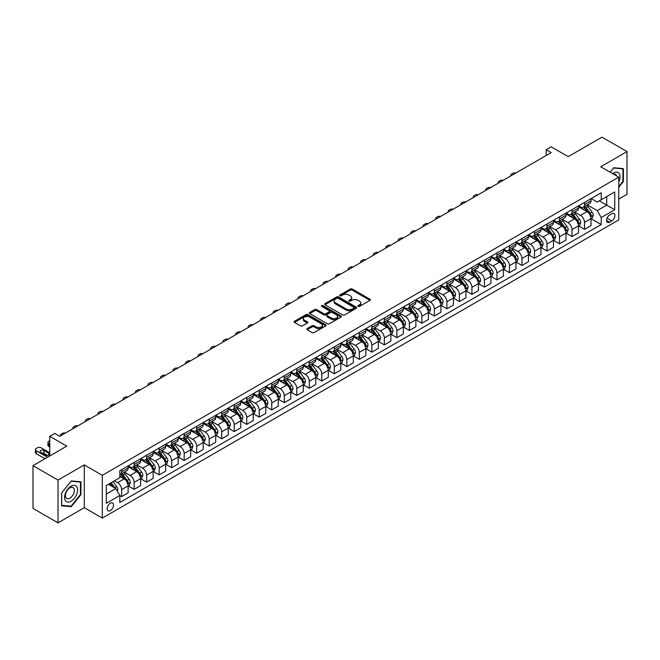 <?xml version="1.0" encoding="UTF-8"?>
<svg xmlns="http://www.w3.org/2000/svg" width="660" height="660" viewBox="0 0 660 660"><rect width="100%" height="100%" fill="white"/><g stroke="black" fill="none" stroke-linecap="round" stroke-linejoin="round"><path stroke-width="0.99" d="M358.149 306.38A0.973 0.561 0 0 0 359.527 306.38L369.963 300.358A1.386 0.8 0 0 0 370.375 299.788A1.386 0.8 0 0 0 369.963 299.219L352.283 289.014A1.386 0.8 0 0 0 350.32 289.014L339.875 295.036A0.973 0.561 0 0 0 341.253 295.837L342.606 295.053A4.447 2.566 0 0 1 348.892 295.053L350.369 295.903A4.447 2.566 0 0 1 351.664 297.718A4.447 2.566 0 0 1 350.369 299.533L349.016 300.316A0.973 0.561 0 0 0 350.394 301.108L351.739 300.325A4.447 2.566 0 0 1 358.025 300.325L359.502 301.183A4.447 2.566 0 0 1 360.805 302.998A4.447 2.566 0 0 1 359.502 304.813L358.149 305.588A0.973 0.561 0 0 0 358.149 306.38L358.149 305.588M110.319 510.576A4.529 2.615 120 0 0 113.273 506.583A4.529 2.615 120 0 0 112.579 502.953A4.529 2.615 120 0 0 110.319 503.176A4.529 2.615 120 0 0 107.357 507.169A4.529 2.615 120 0 0 108.05 510.799A4.529 2.615 120 0 0 110.319 510.576M307.189 328.606A1.386 0.8 0 0 0 306.784 329.167A1.386 0.8 0 0 0 307.189 329.736L312.155 332.599A1.386 0.8 0 0 0 314.119 332.599L325.71 325.908A1.386 0.8 0 0 0 326.114 325.339A1.386 0.8 0 0 0 325.71 324.778L308.022 314.564A1.386 0.8 0 0 0 306.058 314.564L294.467 321.255A1.386 0.8 0 0 0 294.063 321.824A1.386 0.8 0 0 0 294.467 322.393L300.457 325.85A1.386 0.8 0 0 0 302.428 325.85L307.387 322.987A1.386 0.8 0 0 0 307.791 322.418A1.386 0.8 0 0 0 307.387 321.849L304.417 320.141A3.712 2.145 0 0 1 303.328 318.623A3.712 2.145 0 0 1 305.621 316.635A3.712 2.145 0 0 1 309.672 317.105L321.313 323.821A3.712 2.145 0 0 1 322.402 325.339A3.712 2.145 0 0 1 320.108 327.327A3.712 2.145 0 0 1 316.058 326.857L314.119 325.735A1.386 0.8 0 0 0 312.155 325.735L307.189 328.606L307.189 329.736L312.155 326.89L312.155 325.735M618.742 199.122L627 194.353L627 151.594L601.978 137.148L568.202 156.651L551.183 146.825L546.183 149.713L551.183 152.608L59.771 436.318L54.772 433.43L49.764 436.318L49.764 455.969M58.022 480.092L58.022 522.852L84.29 507.68L84.29 464.92L58.022 480.092L33 465.646L66.775 446.143L49.764 436.318M84.29 464.92L102.308 475.324L618.742 177.16L618.742 219.92L102.308 518.083L102.308 475.324M627 151.594L600.732 166.765L618.742 177.16M342.705 314.96A1.386 0.8 0 0 0 344.668 314.96L356.26 308.269A1.386 0.8 0 0 0 356.664 307.7A1.386 0.8 0 0 0 356.26 307.131L338.58 296.926A1.386 0.8 0 0 0 336.616 296.926L325.017 303.616A1.386 0.8 0 0 0 324.613 304.186A1.386 0.8 0 0 0 325.017 304.755L342.705 314.96M322.022 306.595A0.973 0.561 0 0 1 323.004 306.727L340.964 317.097L329.389 323.779A1.386 0.8 0 0 1 327.426 323.779L309.746 313.574L314.704 310.728L314.704 309.573L309.746 312.436A1.386 0.8 0 0 0 309.334 313.005A1.386 0.8 0 0 0 309.746 313.574L309.746 312.436M314.704 310.728A1.386 0.8 0 0 1 316.668 310.728L316.668 309.573A1.386 0.8 0 0 0 314.704 309.573M316.668 309.573L323.846 313.714A1.386 0.8 0 0 0 325.809 313.714L329.101 311.817A1.386 0.8 0 0 0 329.505 311.248A1.386 0.8 0 0 0 329.101 310.678L321.635 306.372A0.973 0.561 0 0 1 323.004 305.572L340.981 315.95A1.386 0.8 0 0 1 341.393 316.519A1.386 0.8 0 0 1 340.981 317.089L340.981 315.95M58.022 522.852L33 508.406L33 465.646M611.837 213.741L609.634 215.011A4.389 2.533 120 0 0 606.771 218.881A4.389 2.533 120 0 0 607.439 222.395A4.389 2.533 120 0 0 609.634 222.181L611.837 220.902A4.389 2.533 120 0 0 614.707 217.041A4.389 2.533 120 0 0 614.031 213.526A4.389 2.533 120 0 0 611.837 213.741M591.17 198.569L597.226 202.067L601.227 199.757L601.227 192.761L119.823 470.704L119.823 477.691L106.309 485.496L106.309 503.291L119.823 495.495L119.823 502.483L601.227 224.548L601.227 217.552L597.226 210.623L587.276 204.872M601.227 199.757L614.74 191.953L614.74 209.756L601.227 217.552M84.29 507.68L102.308 518.083M546.183 149.713L546.183 155.496M599.33 200.855L606.73 205.128L606.73 196.581L614.74 191.953M597.226 210.623L606.73 205.128L614.74 209.756M106.309 494.043L115.822 488.557L108.413 484.283M119.823 495.553L121.621 496.592L121.621 489.596A5.659 3.267 -120 0 0 117.62 482.666L114.419 480.81M121.621 496.592L128.131 492.83L128.131 485.842A5.659 3.267 -120 0 0 124.129 478.904L119.823 476.421M128.279 485.983L134.137 489.365L134.137 482.377A5.659 3.267 -120 0 0 130.136 475.439L124.385 472.123M134.137 489.365L140.638 485.611L140.638 478.615A5.659 3.267 -120 0 0 136.636 471.685L128.131 466.777M140.794 478.764L146.644 482.146L146.644 475.151A5.659 3.267 -120 0 0 142.642 468.22L136.892 464.896M146.644 482.146L153.153 478.385L153.153 471.397A5.659 3.267 -120 0 0 149.152 464.459L140.638 459.55M153.301 471.537L159.159 474.919L159.159 467.932A5.659 3.267 -120 0 0 155.149 460.993L149.407 457.677M159.159 474.919L165.66 471.166L165.66 464.17A5.659 3.267 -120 0 0 161.659 457.24L153.153 452.331M165.808 464.318L171.666 467.701L171.666 460.705A5.659 3.267 -120 0 0 167.665 453.775L161.914 450.45M171.666 467.701L178.175 463.939L178.175 456.951A5.659 3.267 -120 0 0 174.166 450.013L165.66 445.104M178.324 457.091L184.181 460.474L184.181 453.486A5.659 3.267 -120 0 0 180.172 446.548L174.43 443.231M184.181 460.474L190.682 456.72L190.682 449.724A5.659 3.267 -120 0 0 186.681 442.794L178.175 437.885M190.831 449.872L196.688 453.255L196.688 446.259A5.659 3.267 -120 0 0 192.687 439.329L186.937 436.004M196.688 453.255L203.189 449.493L203.189 442.505A5.659 3.267 -120 0 0 199.188 435.567L190.682 430.658M203.346 442.645L209.195 446.028L209.195 439.04A5.659 3.267 -120 0 0 205.194 432.102L199.444 428.785M209.195 446.028L215.704 442.274L215.704 435.278A5.659 3.267 -120 0 0 211.703 428.348L203.189 423.431M215.853 435.427L221.71 438.809L221.71 431.813A5.659 3.267 -120 0 0 217.709 424.883L211.959 421.558M221.71 438.809L228.212 435.047L228.212 428.06A5.659 3.267 -120 0 0 224.21 421.121L215.704 416.212M228.368 428.2L234.217 431.582L234.217 424.594A5.659 3.267 -120 0 0 230.216 417.656L224.466 414.34M234.217 431.582L240.727 427.829L240.727 420.832A5.659 3.267 -120 0 0 236.725 413.902L228.212 408.986M240.875 420.981L246.733 424.363L246.733 417.367A5.659 3.267 -120 0 0 242.723 410.438L236.981 407.113M246.733 424.363L253.234 420.601L253.234 413.614A5.659 3.267 -120 0 0 249.233 406.675L240.727 401.767M253.382 413.754L259.24 417.136L259.24 410.149A5.659 3.267 -120 0 0 255.238 403.21L249.488 399.894M259.24 417.136L265.749 413.383L265.749 406.387A5.659 3.267 -120 0 0 261.739 399.457L253.234 394.54M265.897 406.535L271.755 409.918L271.755 402.922A5.659 3.267 -120 0 0 267.745 395.992L262.003 392.667M271.755 409.918L278.256 406.156L278.256 399.168A5.659 3.267 -120 0 0 274.255 392.23L265.749 387.321M278.404 399.308L284.262 402.691L284.262 395.703A5.659 3.267 -120 0 0 280.261 388.765L274.51 385.448M284.262 402.691L290.763 398.937L290.763 391.941A5.659 3.267 -120 0 0 286.762 385.011L278.256 380.094M290.92 392.089L296.769 395.472L296.769 388.476A5.659 3.267 -120 0 0 292.768 381.546L287.017 378.221M296.769 395.472L303.278 391.71L303.278 384.722A5.659 3.267 -120 0 0 299.277 377.784L290.763 372.875M303.427 384.862L309.284 388.245L309.284 381.257A5.659 3.267 -120 0 0 305.283 374.319L299.533 371.002M309.284 388.245L315.785 384.491L315.785 377.495A5.659 3.267 -120 0 0 311.784 370.565L303.278 365.648M315.942 377.644L321.791 381.026L321.791 374.03A5.659 3.267 -120 0 0 317.79 367.1L312.04 363.775M321.791 381.026L328.3 377.264L328.3 370.276A5.659 3.267 -120 0 0 324.299 363.338L315.785 358.429M328.449 370.417L334.307 373.799L334.307 366.811A5.659 3.267 -120 0 0 330.297 359.873L324.555 356.557M334.307 373.799L340.808 370.046L340.808 363.049A5.659 3.267 -120 0 0 336.806 356.12L328.3 351.202M340.956 363.198L346.813 366.58L346.813 359.584A5.659 3.267 -120 0 0 342.812 352.654L337.062 349.33M346.813 366.58L353.323 362.818L353.323 355.831A5.659 3.267 -120 0 0 349.313 348.892L340.808 343.984M353.471 355.971L359.329 359.353L359.329 352.366A5.659 3.267 -120 0 0 355.319 345.427L349.577 342.111M359.329 359.353L365.83 355.6L365.83 348.604A5.659 3.267 -120 0 0 361.828 341.674L353.323 336.757M365.978 348.752L371.836 352.135L371.836 345.139A5.659 3.267 -120 0 0 367.834 338.209L362.084 334.884M371.836 352.135L378.337 348.373L378.337 341.385A5.659 3.267 -120 0 0 374.335 334.447L365.83 329.538M378.493 341.525L384.343 344.908L384.343 337.92A5.659 3.267 -120 0 0 380.341 330.982L374.591 327.665M384.343 344.908L390.852 341.154L390.852 334.158A5.659 3.267 -120 0 0 386.851 327.228L378.337 322.311M391 334.307L396.858 337.689L396.858 330.693A5.659 3.267 -120 0 0 392.857 323.763L387.106 320.438M396.858 337.689L403.359 333.927L403.359 326.939A5.659 3.267 -120 0 0 399.358 320.001L390.852 315.092M403.516 327.079L409.365 330.462L409.365 323.474A5.659 3.267 -120 0 0 405.364 316.536L399.613 313.219M409.365 330.462L415.874 326.708L415.874 319.712A5.659 3.267 -120 0 0 411.873 312.782L403.359 307.865M416.023 319.861L421.88 323.243L421.88 316.247A5.659 3.267 -120 0 0 417.871 309.317L412.129 305.992M421.88 323.243L428.381 319.481L428.381 312.493A5.659 3.267 -120 0 0 424.38 305.555L415.874 300.647M428.53 312.634L434.387 316.016L434.387 309.028A5.659 3.267 -120 0 0 430.386 302.09L424.636 298.774M434.387 316.016L440.896 312.262L440.896 305.266A5.659 3.267 -120 0 0 436.887 298.337L428.381 293.42M441.045 305.415L446.903 308.798L446.903 301.801A5.659 3.267 -120 0 0 442.893 294.871L437.151 291.547M446.903 308.798L453.404 305.036L453.404 298.048A5.659 3.267 -120 0 0 449.402 291.109L440.896 286.201M453.552 298.188L459.409 301.57L459.409 294.583A5.659 3.267 -120 0 0 455.408 287.644L449.658 284.328M459.409 301.57L465.91 297.817L465.91 290.821A5.659 3.267 -120 0 0 461.909 283.891L453.404 278.974M466.067 290.969L471.916 294.352L471.916 287.356A5.659 3.267 -120 0 0 467.915 280.426L462.165 277.101M471.916 294.352L478.426 290.59L478.426 283.602A5.659 3.267 -120 0 0 474.424 276.664L465.91 271.755M478.574 283.742L484.432 287.125L484.432 280.137A5.659 3.267 -120 0 0 480.43 273.199L474.68 269.882M484.432 287.125L490.933 283.371L490.933 276.375A5.659 3.267 -120 0 0 486.931 269.445L478.426 264.528M491.089 276.524L496.939 279.906L496.939 272.91A5.659 3.267 -120 0 0 492.938 265.98L487.187 262.655M496.939 279.906L503.448 276.144L503.448 269.156A5.659 3.267 -120 0 0 499.447 262.218L490.933 257.309M503.596 269.296L509.454 272.679L509.454 265.691A5.659 3.267 -120 0 0 505.444 258.753L499.702 255.436M509.454 272.679L515.955 268.925L515.955 261.929A5.659 3.267 -120 0 0 511.954 254.999L503.448 250.082M516.104 262.078L521.961 265.46L521.961 258.464A5.659 3.267 -120 0 0 517.96 251.534L512.209 248.209M521.961 265.46L528.47 261.698L528.47 254.71A5.659 3.267 -120 0 0 524.461 247.772L515.955 242.863M528.619 254.851L534.468 258.233L534.468 251.245A5.659 3.267 -120 0 0 530.467 244.307L524.725 240.991M534.468 258.233L540.977 254.479L540.977 247.483A5.659 3.267 -120 0 0 536.976 240.553L528.47 235.636M541.126 247.632L546.983 251.014L546.983 244.018A5.659 3.267 -120 0 0 542.982 237.088L537.232 233.764M546.983 251.014L553.484 247.252L553.484 240.265A5.659 3.267 -120 0 0 549.483 233.326L540.977 228.418M553.641 240.405L559.49 243.787L559.49 236.8A5.659 3.267 -120 0 0 555.489 229.861L549.739 226.545M559.49 243.787L565.999 240.034L565.999 233.038A5.659 3.267 -120 0 0 561.998 226.108L553.484 221.191M566.148 233.186L572.005 236.569L572.005 229.573A5.659 3.267 -120 0 0 568.004 222.643L562.254 219.318M572.005 236.569L578.506 232.807L578.506 225.819A5.659 3.267 -120 0 0 574.505 218.881L565.999 213.972M578.663 225.959L584.512 229.342L584.512 222.354A5.659 3.267 -120 0 0 580.511 215.416L574.761 212.099M584.512 229.342L591.022 225.588L591.022 218.592A5.659 3.267 -120 0 0 587.012 211.662L578.506 206.745M578.663 205.796L580.511 206.861A5.659 3.267 -120 0 0 583.341 207.141A5.659 3.267 -120 0 0 584.512 204.55L584.512 202.414M566.148 213.015L568.004 214.087A5.659 3.267 -120 0 0 570.834 214.368A5.659 3.267 -120 0 0 572.005 211.777L572.005 209.641M553.641 220.242L555.489 221.306A5.659 3.267 -120 0 0 558.319 221.587A5.659 3.267 -120 0 0 559.49 218.996L559.49 216.859M541.126 227.461L542.982 228.533A5.659 3.267 -120 0 0 545.812 228.814A5.659 3.267 -120 0 0 546.983 226.223L546.983 224.087M528.619 234.688L530.467 235.752A5.659 3.267 -120 0 0 533.296 236.032A5.659 3.267 -120 0 0 534.468 233.442L534.468 231.305M516.104 241.907L517.96 242.979A5.659 3.267 -120 0 0 520.789 243.26A5.659 3.267 -120 0 0 521.961 240.669L521.961 238.532M503.596 249.133L505.444 250.198A5.659 3.267 -120 0 0 508.282 250.478A5.659 3.267 -120 0 0 509.454 247.888L509.454 245.751M491.089 256.352L492.938 257.425A5.659 3.267 -120 0 0 495.767 257.705A5.659 3.267 -120 0 0 496.939 255.115L496.939 252.978M478.574 263.579L480.43 264.643A5.659 3.267 -120 0 0 483.26 264.924A5.659 3.267 -120 0 0 484.432 262.334L484.432 260.197M466.067 270.798L467.915 271.87A5.659 3.267 -120 0 0 470.745 272.151A5.659 3.267 -120 0 0 471.916 269.56L471.916 267.424M453.552 278.025L455.408 279.089A5.659 3.267 -120 0 0 458.238 279.37A5.659 3.267 -120 0 0 459.409 276.779L459.409 274.642M441.045 285.244L442.893 286.316A5.659 3.267 -120 0 0 445.723 286.597A5.659 3.267 -120 0 0 446.903 284.006L446.903 281.87M428.53 292.471L430.386 293.535A5.659 3.267 -120 0 0 433.216 293.815A5.659 3.267 -120 0 0 434.387 291.225L434.387 289.088M416.023 299.689L417.871 300.762A5.659 3.267 -120 0 0 420.709 301.042A5.659 3.267 -120 0 0 421.88 298.452L421.88 296.315M403.516 306.916L405.364 307.981A5.659 3.267 -120 0 0 408.193 308.261A5.659 3.267 -120 0 0 409.365 305.671L409.365 303.534M391 314.135L392.857 315.208A5.659 3.267 -120 0 0 395.686 315.488A5.659 3.267 -120 0 0 396.858 312.898L396.858 310.761M378.493 321.362L380.341 322.426A5.659 3.267 -120 0 0 383.171 322.707A5.659 3.267 -120 0 0 384.343 320.116L384.343 317.98M365.978 328.581L367.834 329.653A5.659 3.267 -120 0 0 370.664 329.934A5.659 3.267 -120 0 0 371.836 327.343L371.836 325.207M353.471 335.808L355.319 336.872A5.659 3.267 -120 0 0 358.149 337.153A5.659 3.267 -120 0 0 359.329 334.562L359.329 332.425M340.956 343.027L342.812 344.099A5.659 3.267 -120 0 0 345.642 344.38A5.659 3.267 -120 0 0 346.813 341.789L346.813 339.652M328.449 350.254L330.297 351.318A5.659 3.267 -120 0 0 333.135 351.599A5.659 3.267 -120 0 0 334.307 349.008L334.307 346.871M315.942 357.472L317.79 358.545A5.659 3.267 -120 0 0 320.62 358.825A5.659 3.267 -120 0 0 321.791 356.235L321.791 354.098M303.427 364.7L305.283 365.764A5.659 3.267 -120 0 0 308.113 366.044A5.659 3.267 -120 0 0 309.284 363.454L309.284 361.317M290.92 371.918L292.768 372.991A5.659 3.267 -120 0 0 295.597 373.271A5.659 3.267 -120 0 0 296.769 370.681L296.769 368.544M278.404 379.145L280.261 380.209A5.659 3.267 -120 0 0 283.09 380.49A5.659 3.267 -120 0 0 284.262 377.899L284.262 375.763M265.897 386.364L267.745 387.436A5.659 3.267 -120 0 0 270.575 387.717A5.659 3.267 -120 0 0 271.755 385.126L271.755 382.99M253.382 393.591L255.238 394.655A5.659 3.267 -120 0 0 258.068 394.936A5.659 3.267 -120 0 0 259.24 392.345L259.24 390.209M240.875 400.81L242.723 401.882A5.659 3.267 -120 0 0 245.561 402.163A5.659 3.267 -120 0 0 246.733 399.572L246.733 397.435M228.368 408.037L230.216 409.101A5.659 3.267 -120 0 0 233.046 409.382A5.659 3.267 -120 0 0 234.217 406.791L234.217 404.654M215.853 415.255L217.709 416.328A5.659 3.267 -120 0 0 220.539 416.608A5.659 3.267 -120 0 0 221.71 414.018L221.71 411.881M203.346 422.483L205.194 423.547A5.659 3.267 -120 0 0 208.024 423.827A5.659 3.267 -120 0 0 209.195 421.237L209.195 419.1M190.831 429.701L192.687 430.774A5.659 3.267 -120 0 0 195.517 431.054A5.659 3.267 -120 0 0 196.688 428.464L196.688 426.327M178.324 436.928L180.172 437.992A5.659 3.267 -120 0 0 183.001 438.273A5.659 3.267 -120 0 0 184.181 435.683L184.181 433.546M165.808 444.147L167.665 445.219A5.659 3.267 -120 0 0 170.494 445.5A5.659 3.267 -120 0 0 171.666 442.909L171.666 440.773M153.301 451.374L155.149 452.438A5.659 3.267 -120 0 0 157.987 452.719A5.659 3.267 -120 0 0 159.159 450.128L159.159 447.991M140.794 458.593L142.642 459.665A5.659 3.267 -120 0 0 145.472 459.946A5.659 3.267 -120 0 0 146.644 457.355L146.644 455.218M128.279 465.82L130.136 466.892A5.659 3.267 -120 0 0 132.965 467.164A5.659 3.267 -120 0 0 134.137 464.574L134.137 462.437M591.17 218.74L601.227 224.548M583.341 207.141L589.85 203.387A5.659 3.267 -120 0 0 591.022 200.797L591.022 198.66M570.834 214.368L577.335 210.614A5.659 3.267 -120 0 0 578.506 208.024L578.506 205.879M558.319 221.587L564.828 217.833A5.659 3.267 -120 0 0 565.999 215.242L565.999 213.106M545.812 228.814L552.313 225.06A5.659 3.267 -120 0 0 553.484 222.47L553.484 220.325M533.296 236.032L539.806 232.279A5.659 3.267 -120 0 0 540.977 229.688L540.977 227.551M520.789 243.26L527.29 239.506A5.659 3.267 -120 0 0 528.47 236.915L528.47 234.77M508.282 250.478L514.784 246.724A5.659 3.267 -120 0 0 515.955 244.134L515.955 241.997M495.767 257.705L502.276 253.951A5.659 3.267 -120 0 0 503.448 251.361L503.448 249.216M483.26 264.924L489.761 261.17A5.659 3.267 -120 0 0 490.933 258.58L490.933 256.443M470.745 272.151L477.254 268.397A5.659 3.267 -120 0 0 478.426 265.807L478.426 263.662M458.238 279.37L464.739 275.616A5.659 3.267 -120 0 0 465.91 273.025L465.91 270.889M445.723 286.597L452.232 282.843A5.659 3.267 -120 0 0 453.404 280.252L453.404 278.108M433.216 293.815L439.717 290.062A5.659 3.267 -120 0 0 440.896 287.471L440.896 285.334M420.709 301.042L427.21 297.289A5.659 3.267 -120 0 0 428.381 294.698L428.381 292.553M408.193 308.261L414.703 304.507A5.659 3.267 -120 0 0 415.874 301.917L415.874 299.78M395.686 315.488L402.188 311.734A5.659 3.267 -120 0 0 403.359 309.144L403.359 306.999M383.171 322.707L389.68 318.953A5.659 3.267 -120 0 0 390.852 316.363L390.852 314.226M370.664 329.934L377.165 326.18A5.659 3.267 -120 0 0 378.337 323.59L378.337 321.445M358.149 337.153L364.658 333.399A5.659 3.267 -120 0 0 365.83 330.808L365.83 328.672M345.642 344.38L352.143 340.626A5.659 3.267 -120 0 0 353.323 338.036L353.323 335.89M333.135 351.599L339.636 347.845A5.659 3.267 -120 0 0 340.808 345.254L340.808 343.117M320.62 358.825L327.129 355.072A5.659 3.267 -120 0 0 328.3 352.481L328.3 350.336M308.113 366.044L314.614 362.29A5.659 3.267 -120 0 0 315.785 359.7L315.785 357.563M295.597 373.271L302.107 369.517A5.659 3.267 -120 0 0 303.278 366.927L303.278 364.782M283.09 380.49L289.591 376.736A5.659 3.267 -120 0 0 290.763 374.146L290.763 372.009M270.575 387.717L277.084 383.963A5.659 3.267 -120 0 0 278.256 381.373L278.256 379.228M258.068 394.936L264.569 391.182A5.659 3.267 -120 0 0 265.749 388.591L265.749 386.455M245.561 402.163L252.062 398.409A5.659 3.267 -120 0 0 253.234 395.818L253.234 393.673M233.046 409.382L239.555 405.628A5.659 3.267 -120 0 0 240.727 403.037L240.727 400.9M220.539 416.608L227.04 412.855A5.659 3.267 -120 0 0 228.212 410.264L228.212 408.119M208.024 423.827L214.533 420.073A5.659 3.267 -120 0 0 215.704 417.483L215.704 415.346M195.517 431.054L202.018 427.3A5.659 3.267 -120 0 0 203.189 424.71L203.189 422.565M183.001 438.273L189.511 434.519A5.659 3.267 -120 0 0 190.682 431.929L190.682 429.792M170.494 445.5L176.995 441.746A5.659 3.267 -120 0 0 178.175 439.156L178.175 437.011M157.987 452.719L164.488 448.965A5.659 3.267 -120 0 0 165.66 446.374L165.66 444.238M145.472 459.946L151.981 456.192A5.659 3.267 -120 0 0 153.153 453.602L153.153 451.457M132.965 467.164L139.466 463.411A5.659 3.267 -120 0 0 140.638 460.82L140.638 458.683M119.823 474.622A5.659 3.267 -120 0 0 120.45 474.391L126.959 470.638A5.659 3.267 -120 0 0 128.131 468.047L128.131 465.902M120.45 474.391A5.659 3.267 -120 0 0 121.621 471.801L121.621 469.664M115.822 488.557L119.823 495.495M618.742 187.283L623.395 181.492L623.395 168.613L613.742 167.755L610.162 172.21L613.536 168.036L622.9 168.877L622.9 181.351L618.742 186.516M61.627 505.832L71.28 506.69L80.941 494.678L80.941 481.8L71.28 480.934L61.627 492.954L61.627 505.832M622.9 181.203L623.395 181.492M80.438 494.389L80.941 494.678M70.265 506.105L71.28 506.69M358.537 306.521L359.502 305.968A4.447 2.566 0 0 0 360.805 304.153L360.805 302.998M351.664 297.718L351.664 298.873A4.447 2.566 0 0 1 350.369 300.688L349.404 301.249M369.947 300.366L352.283 290.169A1.386 0.8 0 0 0 350.32 290.169L340.271 295.969M356.243 308.278L338.58 298.081A1.386 0.8 0 0 0 336.616 298.081L325.042 304.763M353.801 308.096A0.973 0.561 0 0 0 353.801 307.304L338.283 298.345A0.973 0.561 0 0 0 336.905 298.345L335.486 299.17A4.447 2.566 0 0 0 334.183 300.985A4.447 2.566 0 0 0 335.486 302.8L346.096 308.921A4.447 2.566 0 0 0 352.382 308.921L353.801 308.096L353.801 309.251A0.973 0.561 0 0 0 354.09 308.855L354.09 307.7M334.183 300.985L334.183 302.14A4.447 2.566 0 0 0 335.486 303.955L335.486 302.8M353.801 309.251L352.382 310.076A4.447 2.566 0 0 1 346.096 310.076L335.486 303.955M316.668 310.728L323.846 314.87A1.386 0.8 0 0 0 325.809 314.87L329.101 312.972A1.386 0.8 0 0 0 329.505 312.403L329.505 311.248M331.287 318.013A3.712 2.145 0 0 0 335.329 318.475A3.712 2.145 0 0 0 337.631 316.495A3.712 2.145 0 0 0 336.542 314.977L332.434 312.609A1.386 0.8 0 0 0 330.47 312.609L327.178 314.507A1.386 0.8 0 0 0 326.774 315.076A1.386 0.8 0 0 0 327.178 315.645L331.287 318.013L331.287 319.168A3.712 2.145 0 0 0 335.329 319.63A3.712 2.145 0 0 0 337.631 317.65L337.631 316.495M326.774 315.076L326.774 316.231A1.386 0.8 0 0 0 327.178 316.8L327.178 315.645M331.287 319.168L327.178 316.8M322.402 325.339L322.402 326.494A3.712 2.145 0 0 1 320.108 328.482A3.712 2.145 0 0 1 316.058 328.012L314.119 326.89A1.386 0.8 0 0 0 312.155 326.89M303.328 318.623L303.328 319.778A3.712 2.145 0 0 0 304.417 321.296L304.417 320.141M307.37 322.996L304.417 321.296M325.71 324.778L325.71 325.908L308.022 315.719A1.386 0.8 0 0 0 306.058 315.719L294.484 322.402L294.467 321.255M591.022 218.823L592.218 218.13L593.224 215.242A3.754 2.161 -120 0 0 592.028 212.05L587.936 206.588A10.824 6.253 -120 0 0 586.756 205.177M582.689 209.162A10.824 6.253 -120 0 0 580.47 206.844M589.999 216.092L591.195 215.399A3.754 2.161 -120 0 0 590.122 213.147L586.03 207.685A10.824 6.253 -120 0 0 584.851 206.275M583.844 206.852A8.984 5.189 60 0 1 585.321 208.535L588.778 213.155M583.654 206.968A10.824 6.253 60 0 1 584.834 208.379L587.548 212.008M515.757 173.06A2.83 1.633 -0 0 0 512.655 173.407L511.657 173.984A2.83 1.633 -0 0 0 510.823 175.139A2.83 1.633 -0 0 0 511.046 175.783M578.506 226.05L579.711 225.357L580.709 222.47A3.754 2.161 -120 0 0 579.513 219.268L575.421 213.815A10.824 6.253 -120 0 0 574.241 212.396M570.174 216.381A10.824 6.253 -120 0 0 567.963 214.063M577.483 223.319L578.688 222.626A3.754 2.161 -120 0 0 577.615 220.366L573.523 214.912A10.824 6.253 -120 0 0 572.344 213.493M571.337 214.079A8.984 5.189 60 0 1 572.806 215.754L576.271 220.374M571.139 214.186A10.824 6.253 60 0 1 572.319 215.605L575.041 219.236M503.25 180.279A2.83 1.633 -0 0 0 500.14 180.634L499.141 181.211A2.83 1.633 -0 0 0 498.316 182.366A2.83 1.633 -0 0 0 498.539 183.001M565.999 233.269L567.196 232.576L568.202 229.688A3.754 2.161 -120 0 0 567.006 226.495L562.914 221.034A10.824 6.253 -120 0 0 561.734 219.623M557.667 223.608A10.824 6.253 -120 0 0 555.448 221.29M564.976 230.538L566.173 229.845A3.754 2.161 -120 0 0 565.1 227.593L561.008 222.131A10.824 6.253 -120 0 0 559.828 220.721M558.822 221.298A8.984 5.189 60 0 1 560.299 222.981L563.755 227.601M558.632 221.413A10.824 6.253 60 0 1 559.812 222.824L562.526 226.454M490.735 187.506A2.83 1.633 -0 0 0 487.633 187.852L486.635 188.43A2.83 1.633 -0 0 0 485.801 189.585A2.83 1.633 -0 0 0 486.024 190.228M553.484 240.496L554.689 239.803L555.687 236.915A3.754 2.161 -120 0 0 554.491 233.714L550.407 228.261A10.824 6.253 -120 0 0 549.219 226.842M545.152 230.827A10.824 6.253 -120 0 0 542.941 228.508M552.461 237.765L553.666 237.072A3.754 2.161 -120 0 0 552.593 234.811L548.501 229.358A10.824 6.253 -120 0 0 547.321 227.939M546.315 228.525A8.984 5.189 60 0 1 547.792 230.2L551.248 234.82M546.117 228.632A10.824 6.253 60 0 1 547.297 230.051L550.019 233.681M478.228 194.725A2.83 1.633 -0 0 0 475.126 195.079L474.119 195.657A2.83 1.633 -0 0 0 473.294 196.812A2.83 1.633 -0 0 0 473.517 197.447M540.977 247.714L542.182 247.022L543.18 244.134A3.754 2.161 -120 0 0 541.984 240.941L537.892 235.48A10.824 6.253 -120 0 0 536.712 234.069M532.645 238.054A10.824 6.253 -120 0 0 530.426 235.736M539.954 244.984L541.15 244.291A3.754 2.161 -120 0 0 540.078 242.038L535.994 236.577A10.824 6.253 -120 0 0 534.806 235.166M533.8 235.744A8.984 5.189 60 0 1 535.277 237.427L538.741 242.047M533.61 235.859A10.824 6.253 60 0 1 534.79 237.27L537.512 240.9M465.721 201.952A2.83 1.633 -0 0 0 462.611 202.298L461.612 202.876A2.83 1.633 -0 0 0 460.779 204.031A2.83 1.633 -0 0 0 461.01 204.674M618.742 182.02A9.199 5.313 120 0 0 619.171 173.506A9.199 5.313 120 0 0 612.604 173.621M616.638 175.948A6.295 3.638 120 0 0 616.209 175.032A6.295 3.638 120 0 0 615.499 174.38A6.295 3.638 120 0 0 613.577 174.182M622.273 168.514L622.9 168.877M71.082 486.189A9.199 5.313 120 0 0 64.573 497.459A9.199 5.313 120 0 0 71.082 501.212A9.199 5.313 120 0 0 77.591 489.943A9.199 5.313 120 0 0 71.082 486.189M69.894 487.872A6.295 3.638 120 0 0 65.785 493.424A6.295 3.638 120 0 0 66.751 498.473A6.295 3.638 120 0 0 69.894 498.16A6.295 3.638 120 0 0 74.011 492.608A6.295 3.638 120 0 0 73.046 487.558A6.295 3.638 120 0 0 69.894 487.872M80.438 494.538L71.082 506.179L61.726 505.337L61.726 492.863L71.082 481.222L80.438 482.056L80.438 494.538M79.819 481.701L80.438 482.056M528.47 254.941L529.666 254.248L530.665 251.361A3.754 2.161 -120 0 0 529.468 248.16L525.385 242.707A10.824 6.253 -120 0 0 524.197 241.288M520.13 245.273A10.824 6.253 -120 0 0 517.918 242.954M527.439 252.211L528.643 251.518A3.754 2.161 -120 0 0 527.571 249.257L523.479 243.804A10.824 6.253 -120 0 0 522.299 242.385M521.293 242.971A8.984 5.189 60 0 1 522.769 244.645L526.226 249.265M521.095 243.078A10.824 6.253 60 0 1 522.283 244.497L524.997 248.127M453.206 209.17A2.83 1.633 -0 0 0 450.103 209.525L449.097 210.103A2.83 1.633 -0 0 0 448.272 211.258A2.83 1.633 -0 0 0 448.495 211.893M515.955 262.16L517.159 261.467L518.158 258.58A3.754 2.161 -120 0 0 516.962 255.387L512.869 249.925A10.824 6.253 -120 0 0 511.69 248.515M507.622 252.499A10.824 6.253 -120 0 0 505.403 250.181M514.932 259.429L516.136 258.736A3.754 2.161 -120 0 0 515.056 256.484L510.972 251.023A10.824 6.253 -120 0 0 509.792 249.612M508.778 250.189A8.984 5.189 60 0 1 510.254 251.873L513.719 256.492M508.588 250.305A10.824 6.253 60 0 1 509.767 251.716L512.49 255.346M440.698 216.398A2.83 1.633 -0 0 0 437.588 216.744L436.59 217.322A2.83 1.633 -0 0 0 435.757 218.476A2.83 1.633 -0 0 0 435.988 219.12M503.448 269.387L504.644 268.694L505.651 265.807A3.754 2.161 -120 0 0 504.454 262.606L500.362 257.152A10.824 6.253 -120 0 0 499.183 255.733M495.115 259.718A10.824 6.253 -120 0 0 492.896 257.4M502.425 266.656L503.621 265.963A3.754 2.161 -120 0 0 502.549 263.703L498.457 258.25A10.824 6.253 -120 0 0 497.277 256.831M496.27 257.416A8.984 5.189 60 0 1 497.747 259.091L501.204 263.711M496.081 257.524A10.824 6.253 60 0 1 497.26 258.943L499.975 262.573M428.183 223.616A2.83 1.633 -0 0 0 425.081 223.971L424.083 224.548A2.83 1.633 -0 0 0 423.25 225.703A2.83 1.633 -0 0 0 423.472 226.339M490.933 276.606L492.137 275.913L493.135 273.025A3.754 2.161 -120 0 0 491.939 269.833L487.847 264.371A10.824 6.253 -120 0 0 486.667 262.96M482.6 266.945A10.824 6.253 -120 0 0 480.389 264.627M489.91 273.875L491.114 273.182A3.754 2.161 -120 0 0 490.042 270.93L485.95 265.468A10.824 6.253 -120 0 0 484.77 264.058M483.763 264.635A8.984 5.189 60 0 1 485.232 266.318L488.697 270.938M483.565 264.751A10.824 6.253 60 0 1 484.745 266.161L487.468 269.791M415.676 230.843A2.83 1.633 -0 0 0 412.566 231.19L411.568 231.767A2.83 1.633 -0 0 0 410.743 232.922A2.83 1.633 -0 0 0 410.965 233.566M478.426 283.833L479.622 283.14L480.629 280.252A3.754 2.161 -120 0 0 479.432 277.051L475.34 271.598A10.824 6.253 -120 0 0 474.16 270.179M470.093 274.164A10.824 6.253 -120 0 0 467.874 271.846M477.403 281.102L478.599 280.409A3.754 2.161 -120 0 0 477.526 278.149L473.435 272.695A10.824 6.253 -120 0 0 472.255 271.276M471.248 271.862A8.984 5.189 60 0 1 472.725 273.537L476.182 278.157M471.058 271.969A10.824 6.253 60 0 1 472.238 273.388L474.952 277.018M403.161 238.062A2.83 1.633 -0 0 0 400.059 238.417L399.061 238.994A2.83 1.633 -0 0 0 398.227 240.149A2.83 1.633 -0 0 0 398.45 240.785M465.91 291.052L467.115 290.359L468.113 287.471A3.754 2.161 -120 0 0 466.917 284.278L462.833 278.817A10.824 6.253 -120 0 0 461.645 277.406M457.578 281.391A10.824 6.253 -120 0 0 455.367 279.073M464.887 288.321L466.092 287.628A3.754 2.161 -120 0 0 465.019 285.376L460.928 279.914A10.824 6.253 -120 0 0 459.748 278.503M458.741 279.081A8.984 5.189 60 0 1 460.218 280.764L463.675 285.384M458.543 279.197A10.824 6.253 60 0 1 459.723 280.607L462.445 284.237M390.654 245.289A2.83 1.633 -0 0 0 387.552 245.636L386.546 246.213A2.83 1.633 -0 0 0 385.721 247.368A2.83 1.633 -0 0 0 385.943 248.011M453.404 298.279L454.608 297.586L455.606 294.698A3.754 2.161 -120 0 0 454.41 291.497L450.318 286.044A10.824 6.253 -120 0 0 449.138 284.625M445.071 288.61A10.824 6.253 -120 0 0 442.852 286.291M452.38 295.548L453.577 294.855A3.754 2.161 -120 0 0 452.504 292.594L448.42 287.141A10.824 6.253 -120 0 0 447.233 285.722M446.226 286.308A8.984 5.189 60 0 1 447.703 287.983L451.168 292.603M446.036 286.415A10.824 6.253 60 0 1 447.216 287.834L449.938 291.464M378.147 252.508A2.83 1.633 -0 0 0 375.037 252.862L374.038 253.44A2.83 1.633 -0 0 0 373.205 254.595A2.83 1.633 -0 0 0 373.436 255.23M440.896 305.498L442.093 304.804L443.091 301.917A3.754 2.161 -120 0 0 441.895 298.724L437.811 293.263A10.824 6.253 -120 0 0 436.623 291.852M432.556 295.837A10.824 6.253 -120 0 0 430.345 293.518M439.865 302.767L441.07 302.074A3.754 2.161 -120 0 0 439.997 299.822L435.905 294.36A10.824 6.253 -120 0 0 434.726 292.949M433.719 293.527A8.984 5.189 60 0 1 435.196 295.21L438.653 299.83M433.521 293.642A10.824 6.253 60 0 1 434.709 295.053L437.423 298.683M365.632 259.735A2.83 1.633 -0 0 0 362.53 260.081L361.523 260.659A2.83 1.633 -0 0 0 360.698 261.814A2.83 1.633 -0 0 0 360.921 262.457M428.381 312.724L429.586 312.031L430.584 309.144A3.754 2.161 -120 0 0 429.388 305.943L425.296 300.49A10.824 6.253 -120 0 0 424.116 299.071M420.049 303.055A10.824 6.253 -120 0 0 417.829 300.737M427.358 309.994L428.563 309.301A3.754 2.161 -120 0 0 427.482 307.04L423.398 301.587A10.824 6.253 -120 0 0 422.218 300.168M421.204 300.754A8.984 5.189 60 0 1 422.68 302.428L426.145 307.048M421.014 300.861A10.824 6.253 60 0 1 422.194 302.28L424.916 305.91M353.125 266.953A2.83 1.633 -0 0 0 350.014 267.308L349.016 267.886A2.83 1.633 -0 0 0 348.183 269.041A2.83 1.633 -0 0 0 348.414 269.676M415.874 319.943L417.07 319.25L418.077 316.363A3.754 2.161 -120 0 0 416.881 313.17L412.789 307.709A10.824 6.253 -120 0 0 411.609 306.298M407.542 310.283A10.824 6.253 -120 0 0 405.322 307.964M414.851 317.212L416.048 316.519A3.754 2.161 -120 0 0 414.975 314.267L410.883 308.806A10.824 6.253 -120 0 0 409.703 307.395M408.697 307.972A8.984 5.189 60 0 1 410.173 309.655L413.63 314.275M408.507 308.088A10.824 6.253 60 0 1 409.687 309.499L412.401 313.129M340.609 274.18A2.83 1.633 -0 0 0 337.507 274.527L336.509 275.104A2.83 1.633 -0 0 0 335.676 276.26A2.83 1.633 -0 0 0 335.899 276.903M403.359 327.17L404.563 326.477L405.562 323.59A3.754 2.161 -120 0 0 404.365 320.389L400.273 314.935A10.824 6.253 -120 0 0 399.094 313.516M395.026 317.501A10.824 6.253 -120 0 0 392.815 315.183M402.336 324.439L403.54 323.746A3.754 2.161 -120 0 0 402.468 321.486L398.376 316.033A10.824 6.253 -120 0 0 397.196 314.614M396.19 315.2A8.984 5.189 60 0 1 397.658 316.874L401.123 321.494M395.992 315.307A10.824 6.253 60 0 1 397.171 316.726L399.894 320.356M328.102 281.399A2.83 1.633 -0 0 0 324.992 281.754L323.994 282.332A2.83 1.633 -0 0 0 323.169 283.486A2.83 1.633 -0 0 0 323.392 284.122M390.852 334.389L392.048 333.696L393.055 330.808A3.754 2.161 -120 0 0 391.858 327.616L387.766 322.154A10.824 6.253 -120 0 0 386.587 320.743M382.519 324.728A10.824 6.253 -120 0 0 380.3 322.41M389.829 331.658L391.025 330.965A3.754 2.161 -120 0 0 389.953 328.713L385.861 323.251A10.824 6.253 -120 0 0 384.681 321.841M383.674 322.418A8.984 5.189 60 0 1 385.151 324.101L388.608 328.721M383.485 322.534A10.824 6.253 60 0 1 384.664 323.945L387.379 327.575M315.587 288.626A2.83 1.633 -0 0 0 312.485 288.973L311.487 289.55A2.83 1.633 -0 0 0 310.654 290.705A2.83 1.633 -0 0 0 310.876 291.349M378.337 341.616L379.541 340.923L380.539 338.036A3.754 2.161 -120 0 0 379.343 334.834L375.26 329.381A10.824 6.253 -120 0 0 374.072 327.962M370.004 331.947A10.824 6.253 -120 0 0 367.793 329.629M377.314 338.885L378.518 338.192A3.754 2.161 -120 0 0 377.446 335.932L373.354 330.478A10.824 6.253 -120 0 0 372.174 329.06M371.167 329.645A8.984 5.189 60 0 1 372.644 331.32L376.101 335.94M370.969 329.752A10.824 6.253 60 0 1 372.149 331.171L374.872 334.801M303.08 295.845A2.83 1.633 -0 0 0 299.978 296.2L298.972 296.777A2.83 1.633 -0 0 0 298.147 297.932A2.83 1.633 -0 0 0 298.37 298.567M365.83 348.835L367.034 348.142L368.033 345.254A3.754 2.161 -120 0 0 366.836 342.061L362.744 336.6A10.824 6.253 -120 0 0 361.564 335.189M357.497 339.174A10.824 6.253 -120 0 0 355.278 336.856M364.807 346.104L366.003 345.411A3.754 2.161 -120 0 0 364.93 343.159L360.847 337.697A10.824 6.253 -120 0 0 359.659 336.286M358.652 336.864A8.984 5.189 60 0 1 360.129 338.547L363.594 343.167M358.462 336.979A10.824 6.253 60 0 1 359.642 338.39L362.365 342.02M290.573 303.072A2.83 1.633 -0 0 0 287.463 303.418L286.465 303.996A2.83 1.633 -0 0 0 285.632 305.151A2.83 1.633 -0 0 0 285.863 305.795M353.323 356.062L354.519 355.369L355.517 352.481A3.754 2.161 -120 0 0 354.321 349.28L350.237 343.827A10.824 6.253 -120 0 0 349.049 342.408M344.99 346.393A10.824 6.253 -120 0 0 342.771 344.075M352.291 353.331L353.496 352.638A3.754 2.161 -120 0 0 352.423 350.377L348.332 344.924A10.824 6.253 -120 0 0 347.152 343.505M346.145 344.091A8.984 5.189 60 0 1 347.622 345.766L351.079 350.386M345.947 344.198A10.824 6.253 60 0 1 347.135 345.617L349.849 349.247M278.058 310.291A2.83 1.633 -0 0 0 274.956 310.646L273.95 311.223A2.83 1.633 -0 0 0 273.125 312.378A2.83 1.633 -0 0 0 273.347 313.013M340.808 363.28L342.012 362.587L343.01 359.7A3.754 2.161 -120 0 0 341.814 356.507L337.722 351.046A10.824 6.253 -120 0 0 336.542 349.635M332.475 353.62A10.824 6.253 -120 0 0 330.256 351.301M339.784 360.55L340.989 359.857A3.754 2.161 -120 0 0 339.908 357.604L335.825 352.143A10.824 6.253 -120 0 0 334.645 350.732M333.63 351.31A8.984 5.189 60 0 1 335.107 352.993L338.572 357.613M333.44 351.425A10.824 6.253 60 0 1 334.62 352.836L337.342 356.466M265.551 317.518A2.83 1.633 -0 0 0 262.441 317.864L261.442 318.442A2.83 1.633 -0 0 0 260.609 319.597A2.83 1.633 -0 0 0 260.84 320.24M328.3 370.507L329.497 369.814L330.503 366.927A3.754 2.161 -120 0 0 329.307 363.726L325.215 358.273A10.824 6.253 -120 0 0 324.035 356.854M319.968 360.838A10.824 6.253 -120 0 0 317.749 358.52M327.277 367.777L328.474 367.084A3.754 2.161 -120 0 0 327.401 364.823L323.309 359.37A10.824 6.253 -120 0 0 322.129 357.951M321.123 358.537A8.984 5.189 60 0 1 322.6 360.212L326.057 364.832M320.933 358.644A10.824 6.253 60 0 1 322.113 360.063L324.827 363.693M253.036 324.736A2.83 1.633 -0 0 0 249.934 325.091L248.935 325.669A2.83 1.633 -0 0 0 248.102 326.824A2.83 1.633 -0 0 0 248.325 327.459M315.785 377.726L316.99 377.033L317.988 374.146A3.754 2.161 -120 0 0 316.792 370.953L312.7 365.491A10.824 6.253 -120 0 0 311.52 364.081M307.453 368.065A10.824 6.253 -120 0 0 305.242 365.747M314.762 374.995L315.967 374.302A3.754 2.161 -120 0 0 314.894 372.05L310.802 366.589A10.824 6.253 -120 0 0 309.623 365.178M308.616 365.755A8.984 5.189 60 0 1 310.084 367.438L313.549 372.058M308.418 365.871A10.824 6.253 60 0 1 309.598 367.282L312.32 370.912M240.529 331.963A2.83 1.633 -0 0 0 237.418 332.31L236.42 332.887A2.83 1.633 -0 0 0 235.595 334.042A2.83 1.633 -0 0 0 235.818 334.686M303.278 384.953L304.474 384.26L305.481 381.373A3.754 2.161 -120 0 0 304.285 378.172L300.193 372.718A10.824 6.253 -120 0 0 299.013 371.299M294.946 375.284A10.824 6.253 -120 0 0 292.726 372.966M302.255 382.222L303.451 381.529A3.754 2.161 -120 0 0 302.379 379.269L298.287 373.816A10.824 6.253 -120 0 0 297.107 372.397M296.101 372.983A8.984 5.189 60 0 1 297.577 374.657L301.034 379.277M295.911 373.09A10.824 6.253 60 0 1 297.091 374.509L299.805 378.139M228.013 339.182A2.83 1.633 -0 0 0 224.911 339.537L223.913 340.114A2.83 1.633 -0 0 0 223.08 341.269A2.83 1.633 -0 0 0 223.303 341.905M290.763 392.172L291.967 391.479L292.966 388.591A3.754 2.161 -120 0 0 291.769 385.399L287.686 379.937A10.824 6.253 -120 0 0 286.498 378.526M282.43 382.511A10.824 6.253 -120 0 0 280.219 380.193M289.74 389.441L290.945 388.748A3.754 2.161 -120 0 0 289.872 386.496L285.78 381.034A10.824 6.253 -120 0 0 284.6 379.624M283.594 380.201A8.984 5.189 60 0 1 285.07 381.884L288.527 386.504M283.396 380.317A10.824 6.253 60 0 1 284.575 381.727L287.298 385.358M215.507 346.409A2.83 1.633 -0 0 0 212.404 346.756L211.398 347.333A2.83 1.633 -0 0 0 210.573 348.488A2.83 1.633 -0 0 0 210.796 349.132M278.256 399.399L279.46 398.706L280.459 395.818A3.754 2.161 -120 0 0 279.262 392.617L275.171 387.164A10.824 6.253 -120 0 0 273.991 385.745M269.923 389.73A10.824 6.253 -120 0 0 267.704 387.412M277.233 396.668L278.429 395.975A3.754 2.161 -120 0 0 277.357 393.715L273.273 388.261A10.824 6.253 -120 0 0 272.085 386.842M271.078 387.428A8.984 5.189 60 0 1 272.555 389.103L276.02 393.723M270.889 387.536A10.824 6.253 60 0 1 272.068 388.954L274.791 392.584M202.999 353.628A2.83 1.633 -0 0 0 199.889 353.983L198.891 354.56A2.83 1.633 -0 0 0 198.058 355.715A2.83 1.633 -0 0 0 198.289 356.35M265.749 406.618L266.945 405.925L267.943 403.037A3.754 2.161 -120 0 0 266.747 399.844L262.663 394.383A10.824 6.253 -120 0 0 261.476 392.972M257.416 396.957A10.824 6.253 -120 0 0 255.197 394.639M264.718 403.887L265.922 403.194A3.754 2.161 -120 0 0 264.85 400.942L260.758 395.48A10.824 6.253 -120 0 0 259.578 394.07M258.572 394.647A8.984 5.189 60 0 1 260.048 396.33L263.505 400.95M258.373 394.762A10.824 6.253 60 0 1 259.561 396.173L262.276 399.803M190.484 360.855A2.83 1.633 -0 0 0 187.382 361.201L186.376 361.779A2.83 1.633 -0 0 0 185.551 362.934A2.83 1.633 -0 0 0 185.773 363.577M253.234 413.845L254.438 413.152L255.436 410.264A3.754 2.161 -120 0 0 254.24 407.063L250.148 401.61A10.824 6.253 -120 0 0 248.968 400.191M244.901 404.176A10.824 6.253 -120 0 0 242.682 401.858M252.211 411.114L253.415 410.421A3.754 2.161 -120 0 0 252.334 408.161L248.251 402.707A10.824 6.253 -120 0 0 247.071 401.288M246.056 401.874A8.984 5.189 60 0 1 247.533 403.549L250.998 408.169M245.866 401.981A10.824 6.253 60 0 1 247.046 403.4L249.769 407.03M177.977 368.074A2.83 1.633 -0 0 0 174.867 368.428L173.869 369.006A2.83 1.633 -0 0 0 173.035 370.161A2.83 1.633 -0 0 0 173.267 370.796M240.727 421.063L241.923 420.37L242.929 417.483A3.754 2.161 -120 0 0 241.733 414.29L237.641 408.829A10.824 6.253 -120 0 0 236.462 407.418M232.394 411.403A10.824 6.253 -120 0 0 230.175 409.084M239.704 418.333L240.9 417.64A3.754 2.161 -120 0 0 239.827 415.387L235.736 409.926A10.824 6.253 -120 0 0 234.556 408.515M233.549 409.093A8.984 5.189 60 0 1 235.026 410.776L238.483 415.396M233.359 409.208A10.824 6.253 60 0 1 234.539 410.619L237.253 414.249M165.462 375.301A2.83 1.633 -0 0 0 162.36 375.647L161.362 376.225A2.83 1.633 -0 0 0 160.529 377.38A2.83 1.633 -0 0 0 160.751 378.023M228.212 428.29L229.416 427.597L230.414 424.71A3.754 2.161 -120 0 0 229.218 421.509L225.126 416.056A10.824 6.253 -120 0 0 223.946 414.637M219.879 418.621A10.824 6.253 -120 0 0 217.668 416.303M227.188 425.56L228.393 424.867A3.754 2.161 -120 0 0 227.321 422.606L223.228 417.153A10.824 6.253 -120 0 0 222.049 415.734M221.042 416.32A8.984 5.189 60 0 1 222.511 417.995L225.976 422.614M220.844 416.427A10.824 6.253 60 0 1 222.024 417.846L224.746 421.476M152.955 382.519A2.83 1.633 -0 0 0 149.845 382.874L148.846 383.452A2.83 1.633 -0 0 0 148.021 384.607A2.83 1.633 -0 0 0 148.244 385.242M215.704 435.509L216.901 434.816L217.907 431.929A3.754 2.161 -120 0 0 216.711 428.736L212.619 423.274A10.824 6.253 -120 0 0 211.439 421.864M207.372 425.848A10.824 6.253 -120 0 0 205.153 423.53M214.681 432.787L215.878 432.085A3.754 2.161 -120 0 0 214.805 429.833L210.713 424.372A10.824 6.253 -120 0 0 209.533 422.961M208.527 423.538A8.984 5.189 60 0 1 210.004 425.221L213.46 429.841M208.337 423.654A10.824 6.253 60 0 1 209.517 425.065L212.231 428.695M140.448 389.746A2.83 1.633 -0 0 0 137.338 390.093L136.339 390.671A2.83 1.633 -0 0 0 135.506 391.825A2.83 1.633 -0 0 0 135.729 392.469M203.189 442.736L204.394 442.043L205.392 439.156A3.754 2.161 -120 0 0 204.196 435.955L200.112 430.502A10.824 6.253 -120 0 0 198.924 429.082M194.857 433.067A10.824 6.253 -120 0 0 192.646 430.749M202.166 440.005L203.371 439.312A3.754 2.161 -120 0 0 202.298 437.06L198.206 431.599A10.824 6.253 -120 0 0 197.026 430.18M196.02 430.765A8.984 5.189 60 0 1 197.497 432.44L200.953 437.06M195.822 430.873A10.824 6.253 60 0 1 197.002 432.292L199.724 435.922M127.933 396.965A2.83 1.633 -0 0 0 124.831 397.32L123.824 397.897A2.83 1.633 -0 0 0 122.999 399.052A2.83 1.633 -0 0 0 123.222 399.688M190.682 449.955L191.887 449.262L192.885 446.374A3.754 2.161 -120 0 0 191.689 443.182L187.597 437.72A10.824 6.253 -120 0 0 186.417 436.31M182.35 440.294A10.824 6.253 -120 0 0 180.13 437.976M189.659 447.233L190.856 446.531A3.754 2.161 -120 0 0 189.783 444.279L185.699 438.817A10.824 6.253 -120 0 0 184.511 437.407M183.505 437.984A8.984 5.189 60 0 1 184.981 439.667L188.446 444.287M183.315 438.1A10.824 6.253 60 0 1 184.495 439.51L187.217 443.14M115.426 404.192A2.83 1.633 -0 0 0 112.315 404.539L111.317 405.116A2.83 1.633 -0 0 0 110.484 406.271A2.83 1.633 -0 0 0 110.715 406.915M178.175 457.182L179.371 456.489L180.37 453.602A3.754 2.161 -120 0 0 179.173 450.401L175.09 444.947A10.824 6.253 -120 0 0 173.902 443.528M169.843 447.513A10.824 6.253 -120 0 0 167.624 445.195M177.144 454.451L178.349 453.758A3.754 2.161 -120 0 0 177.276 451.506L173.184 446.044A10.824 6.253 -120 0 0 172.004 444.626M170.998 445.211A8.984 5.189 60 0 1 172.475 446.886L175.931 451.506M170.8 445.318A10.824 6.253 60 0 1 171.988 446.737L174.702 450.367M102.91 411.411A2.83 1.633 -0 0 0 99.808 411.766L98.802 412.343A2.83 1.633 -0 0 0 97.977 413.498A2.83 1.633 -0 0 0 98.2 414.133M165.66 464.401L166.864 463.708L167.863 460.82A3.754 2.161 -120 0 0 166.667 457.627L162.575 452.166A10.824 6.253 -120 0 0 161.395 450.755M157.327 454.74A10.824 6.253 -120 0 0 155.108 452.422M164.637 461.678L165.841 460.977A3.754 2.161 -120 0 0 164.761 458.725L160.677 453.263A10.824 6.253 -120 0 0 159.497 451.853M158.482 452.43A8.984 5.189 60 0 1 159.959 454.113L163.424 458.733M158.293 452.545A10.824 6.253 60 0 1 159.472 453.956L162.195 457.586M90.403 418.638A2.83 1.633 -0 0 0 87.293 418.984L86.295 419.562A2.83 1.633 -0 0 0 85.462 420.717A2.83 1.633 -0 0 0 85.693 421.361M153.153 471.628L154.349 470.935L155.356 468.047A3.754 2.161 -120 0 0 154.16 464.846L150.067 459.393A10.824 6.253 -120 0 0 148.888 457.974M144.82 461.959A10.824 6.253 -120 0 0 142.601 459.64M152.13 468.897L153.326 468.204A3.754 2.161 -120 0 0 152.254 465.952L148.162 460.49A10.824 6.253 -120 0 0 146.982 459.071M145.975 459.657A8.984 5.189 60 0 1 147.452 461.332L150.909 465.952M145.786 459.764A10.824 6.253 60 0 1 146.965 461.183L149.68 464.813M77.888 425.857A2.83 1.633 -0 0 0 74.786 426.212L73.788 426.789A2.83 1.633 -0 0 0 72.955 427.944A2.83 1.633 -0 0 0 73.177 428.579M140.638 478.846L141.842 478.154L142.84 475.266A3.754 2.161 -120 0 0 141.644 472.073L137.552 466.612A10.824 6.253 -120 0 0 136.373 465.201M132.305 469.186A10.824 6.253 -120 0 0 130.094 466.867M139.615 476.124L140.819 475.423A3.754 2.161 -120 0 0 139.747 473.17L135.655 467.709A10.824 6.253 -120 0 0 134.475 466.298M133.469 466.876A8.984 5.189 60 0 1 134.937 468.559L138.402 473.179M133.27 466.991A10.824 6.253 60 0 1 134.45 468.402L137.173 472.032M65.381 433.084A2.83 1.633 -0 0 0 62.271 433.43L61.273 434.008A2.83 1.633 -0 0 0 60.448 435.163A2.83 1.633 -0 0 0 60.671 435.806M128.131 486.073L129.327 485.38L130.333 482.493A3.754 2.161 -120 0 0 129.137 479.292L125.045 473.839A10.824 6.253 -120 0 0 123.865 472.42M49.764 444.122L48.766 443.545L48.766 446.432A2.83 1.633 180 0 1 47.932 445.277L47.932 442.39A2.83 1.633 -0 0 0 48.766 443.545M49.764 447.01L48.766 446.432M127.108 483.343L128.304 482.65A3.754 2.161 -120 0 0 127.231 480.397L123.139 474.936A10.824 6.253 -120 0 0 121.96 473.517M120.953 474.103A8.984 5.189 60 0 1 122.43 475.778L125.887 480.397M120.763 474.21A10.824 6.253 60 0 1 121.943 475.629L124.657 479.259M49.764 440.657L48.766 441.235A2.83 1.633 -0 0 0 47.932 442.39M117.323 491.156L117.818 489.712A3.754 2.161 -120 0 0 116.622 486.519L112.975 481.643M47.512 457.264L36.25 450.763A2.83 1.633 -0 0 1 35.425 449.608A2.83 1.633 -0 0 1 36.25 448.454L37.257 447.876A2.83 1.633 -0 0 1 41.258 447.876L49.764 452.793M45.012 458.708L36.25 453.659A2.83 1.633 180 0 1 35.425 452.504L35.425 449.608M47.586 455.458L43.956 453.37A2.269 1.303 -0 0 0 41.935 453.007M115.063 488.119A3.754 2.161 -120 0 0 114.724 487.616L111.07 482.749M110.137 483.285L112.753 486.791M109.873 483.442L112.093 486.404M40.755 452.331L45.556 455.103A2.269 1.303 -0 0 0 48.031 455.383A2.269 1.303 -0 0 0 49.426 454.179A2.269 1.303 -0 0 0 48.766 453.255L43.956 450.475A2.269 1.303 -0 0 0 41.489 450.194A2.269 1.303 -0 0 0 40.095 451.399A2.269 1.303 -0 0 0 40.755 452.331M117.62 482.666L124.129 478.904M130.136 475.439L136.636 471.685M142.642 468.22L149.152 464.459M155.149 460.993L161.659 457.24M167.665 453.775L174.166 450.013M180.172 446.548L186.681 442.794M192.687 439.329L199.188 435.567M205.194 432.102L211.703 428.348M217.709 424.883L224.21 421.121M230.216 417.656L236.725 413.902M242.723 410.438L249.233 406.675M255.238 403.21L261.739 399.457M267.745 395.992L274.255 392.23M280.261 388.765L286.762 385.011M292.768 381.546L299.277 377.784M305.283 374.319L311.784 370.565M317.79 367.1L324.299 363.338M330.297 359.873L336.806 356.12M342.812 352.654L349.313 348.892M355.319 345.427L361.828 341.674M367.834 338.209L374.335 334.447M380.341 330.982L386.851 327.228M392.857 323.763L399.358 320.001M405.364 316.536L411.873 312.782M417.871 309.317L424.38 305.555M430.386 302.09L436.887 298.337M442.893 294.871L449.402 291.109M455.408 287.644L461.909 283.891M467.915 280.426L474.424 276.664M480.43 273.199L486.931 269.445M492.938 265.98L499.447 262.218M505.444 258.753L511.954 254.999M517.96 251.534L524.461 247.772M530.467 244.307L536.976 240.553M542.982 237.088L549.483 233.326M555.489 229.861L561.998 226.108M568.004 222.643L574.505 218.881M580.511 215.416L587.012 211.662M584.512 204.55L591.022 200.797M584.512 222.354L591.022 218.592M572.005 229.573L578.506 225.819M572.005 211.777L578.506 208.024M559.49 236.8L565.999 233.038M559.49 218.996L565.999 215.242M546.983 244.018L553.484 240.265M546.983 226.223L553.484 222.47M534.468 251.245L540.977 247.483M534.468 233.442L540.977 229.688M521.961 258.464L528.47 254.71M521.961 240.669L528.47 236.915M509.454 265.691L515.955 261.929M509.454 247.888L515.955 244.134M496.939 272.91L503.448 269.156M496.939 255.115L503.448 251.361M484.432 280.137L490.933 276.375M484.432 262.334L490.933 258.58M471.916 287.356L478.426 283.602M471.916 269.56L478.426 265.807M459.409 294.583L465.91 290.821M459.409 276.779L465.91 273.025M446.903 301.801L453.404 298.048M446.903 284.006L453.404 280.252M434.387 309.028L440.896 305.266M434.387 291.225L440.896 287.471M421.88 316.247L428.381 312.493M421.88 298.452L428.381 294.698M409.365 323.474L415.874 319.712M409.365 305.671L415.874 301.917M396.858 330.693L403.359 326.939M396.858 312.898L403.359 309.144M384.343 337.92L390.852 334.158M384.343 320.116L390.852 316.363M371.836 345.139L378.337 341.385M371.836 327.343L378.337 323.59M359.329 352.366L365.83 348.604M359.329 334.562L365.83 330.808M346.813 359.584L353.323 355.831M346.813 341.789L353.323 338.036M334.307 366.811L340.808 363.049M334.307 349.008L340.808 345.254M321.791 374.03L328.3 370.276M321.791 356.235L328.3 352.481M309.284 381.257L315.785 377.495M309.284 363.454L315.785 359.7M296.769 388.476L303.278 384.722M296.769 370.681L303.278 366.927M284.262 395.703L290.763 391.941M284.262 377.899L290.763 374.146M271.755 402.922L278.256 399.168M271.755 385.126L278.256 381.373M259.24 410.149L265.749 406.387M259.24 392.345L265.749 388.591M246.733 417.367L253.234 413.614M246.733 399.572L253.234 395.818M234.217 424.594L240.727 420.832M234.217 406.791L240.727 403.037M221.71 431.813L228.212 428.06M221.71 414.018L228.212 410.264M209.195 439.04L215.704 435.278M209.195 421.237L215.704 417.483M196.688 446.259L203.189 442.505M196.688 428.464L203.189 424.71M184.181 453.486L190.682 449.724M184.181 435.683L190.682 431.929M171.666 460.705L178.175 456.951M171.666 442.909L178.175 439.156M159.159 467.932L165.66 464.17M159.159 450.128L165.66 446.374M146.644 475.151L153.153 471.397M146.644 457.355L153.153 453.602M134.137 482.377L140.638 478.615M134.137 464.574L140.638 460.82M121.621 489.596L128.131 485.842M121.621 471.801L128.131 468.047M607.035 218.138L611.837 220.902M606.532 220.382L609.634 222.181M359.502 305.968L359.502 304.813M349.016 301.108L349.016 300.316M350.369 300.688L350.369 299.533M339.875 295.837L339.875 295.036M350.32 290.169L350.32 289.014M352.283 290.169L352.283 289.014M369.963 300.358L369.963 299.219M325.017 304.755L325.017 303.616M336.616 298.081L336.616 296.926M338.58 298.081L338.58 296.926M356.26 308.269L356.26 307.131M346.096 310.076L346.096 308.921M352.382 310.076L352.382 308.921M323.846 314.87L323.846 313.714M325.809 314.87L325.809 313.714M329.101 312.972L329.101 311.817M323.004 306.727L323.004 305.572M314.119 326.89L314.119 325.735M316.058 328.012L316.058 326.857M307.387 322.987L307.387 321.849M306.058 315.719L306.058 314.564M308.022 315.719L308.022 314.564M590.741 216.736L593.2 215.317M586.03 207.685L587.936 206.588M583.085 209.393L584.834 208.379M590.122 213.147L592.028 212.05M589.826 214.607L591.195 215.399M578.226 223.954L580.684 222.535M573.523 214.912L575.421 213.815M570.57 216.612L572.319 215.605M577.615 220.366L579.513 219.268M577.318 221.834L578.688 222.626M565.719 231.181L568.178 229.762M561.008 222.131L562.914 221.034M558.063 223.839L559.812 222.824M565.1 227.593L567.006 226.495M564.803 229.053L566.173 229.845M553.212 238.4L555.662 236.981M548.501 229.358L550.407 228.261M545.556 231.058L547.297 230.051M552.593 234.811L554.491 233.714M552.296 236.28L553.666 237.072M540.697 245.627L543.155 244.208M535.994 236.577L537.892 235.48M533.041 238.285L534.79 237.27M540.078 242.038L541.984 240.941M539.781 243.499L541.15 244.291M528.19 252.846L530.64 251.427M523.479 243.804L525.385 242.707M520.534 245.503L522.283 244.497M527.571 249.257L529.468 248.16M527.274 250.726L528.643 251.518M515.674 260.073L518.133 258.654M510.972 251.023L512.869 249.925M508.018 252.73L509.767 251.716M515.056 256.484L516.962 255.387M514.759 257.945L516.136 258.736M503.167 267.292L505.626 265.873M498.457 258.25L500.362 257.152M495.511 259.949L497.26 258.943M502.549 263.703L504.454 262.606M502.252 265.171L503.621 265.963M490.652 274.519L493.111 273.1M485.95 265.468L487.847 264.371M482.996 267.176L484.745 266.161M490.042 270.93L491.939 269.833M489.745 272.39L491.114 273.182M478.145 281.738L480.604 280.318M473.435 272.695L475.34 271.598M470.489 274.395L472.238 273.388M477.526 278.149L479.432 277.051M477.23 279.617L478.599 280.409M465.638 288.964L468.088 287.546M460.928 279.914L462.833 278.817M457.982 281.622L459.723 280.607M465.019 285.376L466.917 284.278M464.722 286.836L466.092 287.628M453.123 296.183L455.582 294.764M448.42 287.141L450.318 286.044M445.467 288.841L447.216 287.834M452.504 292.594L454.41 291.497M452.207 294.063L453.577 294.855M440.616 303.41L443.066 301.991M435.905 294.36L437.811 293.263M432.96 296.068L434.709 295.053M439.997 299.822L441.895 298.724M439.7 301.282L441.07 302.074M428.101 310.629L430.559 309.21M423.398 301.587L425.296 300.49M420.445 303.286L422.194 302.28M427.482 307.04L429.388 305.943M427.185 308.509L428.563 309.301M415.594 317.856L418.052 316.437M410.883 308.806L412.789 307.709M407.938 310.513L409.687 309.499M414.975 314.267L416.881 313.17M414.678 315.727L416.048 316.519M403.078 325.075L405.537 323.656M398.376 316.033L400.273 314.935M395.423 317.732L397.171 316.726M402.468 321.486L404.365 320.389M402.171 322.954L403.54 323.746M390.572 332.302L393.03 330.883M385.861 323.251L387.766 322.154M382.915 324.959L384.664 323.945M389.953 328.713L391.858 327.616M389.656 330.182L391.025 330.965M378.064 339.521L380.515 338.101M373.354 330.478L375.26 329.381M370.409 332.178L372.149 331.171M377.446 335.932L379.343 334.834M377.149 337.4L378.518 338.192M365.549 346.748L368.008 345.328M360.847 337.697L362.744 336.6M357.893 339.405L359.642 338.39M364.93 343.159L366.836 342.061M364.633 344.627L366.003 345.411M353.042 353.966L355.492 352.547M348.332 344.924L350.237 343.827M345.386 346.624L347.135 345.617M352.423 350.377L354.321 349.28M352.126 351.846L353.496 352.638M340.527 361.193L342.986 359.774M335.825 352.143L337.722 351.046M332.871 353.851L334.62 352.836M339.908 357.604L341.814 356.507M339.611 359.073L340.989 359.857M328.02 368.412L330.478 366.993M323.309 359.37L325.215 358.273M320.364 361.07L322.113 360.063M327.401 364.823L329.307 363.726M327.104 366.292L328.474 367.084M315.505 375.639L317.963 374.22M310.802 366.589L312.7 365.491M307.849 368.296L309.598 367.282M314.894 372.05L316.792 370.953M314.597 373.519L315.967 374.302M302.998 382.858L305.456 381.439M298.287 373.816L300.193 372.718M295.342 375.515L297.091 374.509M302.379 379.269L304.285 378.172M302.082 380.737L303.451 381.529M290.491 390.085L292.941 388.666M285.78 381.034L287.686 379.937M282.835 382.742L284.575 381.727M289.872 386.496L291.769 385.399M289.575 387.964L290.945 388.748M277.976 397.303L280.434 395.885M273.273 388.261L275.171 387.164M270.32 389.961L272.068 388.954M277.357 393.715L279.262 392.617M277.06 395.183L278.429 395.975M265.468 404.53L267.919 403.111M260.758 395.48L262.663 394.383M257.812 397.188L259.561 396.173M264.85 400.942L266.747 399.844M264.553 402.41L265.922 403.194M252.953 411.749L255.412 410.33M248.251 402.707L250.148 401.61M245.297 404.407L247.046 403.4M252.334 408.161L254.24 407.063M252.037 409.629L253.415 410.421M240.446 418.976L242.905 417.557M235.736 409.926L237.641 408.829M232.79 411.634L234.539 410.619M239.827 415.387L241.733 414.29M239.53 416.856L240.9 417.64M227.931 426.195L230.389 424.776M223.228 417.153L225.126 416.056M220.275 418.852L222.024 417.846M227.321 422.606L229.218 421.509M227.023 424.075L228.393 424.867M215.424 433.422L217.882 432.003M210.713 424.372L212.619 423.274M207.768 426.079L209.517 425.065M214.805 429.833L216.711 428.736M214.508 431.302L215.878 432.085M202.917 440.641L205.367 439.222M198.206 431.599L200.112 430.502M195.261 433.298L197.002 432.292M202.298 437.06L204.196 435.955M202.001 438.52L203.371 439.312M190.402 447.868L192.86 446.449M185.699 438.817L187.597 437.72M182.746 440.525L184.495 439.51M189.783 444.279L191.689 443.182M189.486 445.747L190.856 446.531M177.895 455.087L180.345 453.667M173.184 446.044L175.09 444.947M170.239 447.744L171.988 446.737M177.276 451.506L179.173 450.401M176.979 452.966L178.349 453.758M165.38 462.313L167.838 460.894M160.677 453.263L162.575 452.166M157.724 454.971L159.472 453.956M164.761 458.725L166.667 457.627M164.464 460.193L165.841 460.977M152.873 469.532L155.331 468.113M148.162 460.49L150.067 459.393M145.216 462.19L146.965 461.183M152.254 465.952L154.16 464.846M151.957 467.412L153.326 468.204M140.357 476.759L142.816 475.34M135.655 467.709L137.552 466.612M132.701 469.417L134.45 468.402M139.747 473.17L141.644 472.073M139.45 474.639L140.819 475.423M127.85 483.978L130.309 482.559M123.139 474.936L125.045 473.839M120.194 476.635L121.943 475.629M127.231 480.397L129.137 479.292M126.934 481.858L128.304 482.65M36.25 450.763L36.25 453.659M116.845 490.33L117.793 489.786M114.724 487.616L116.622 486.519M43.956 453.37L43.956 450.475M48.766 455.103L48.766 453.255M510.823 175.139L510.823 175.906M498.316 182.366L498.316 183.133M485.801 189.585L485.801 190.352M473.294 196.812L473.294 197.579M460.779 204.031L460.779 204.798M448.272 211.258L448.272 212.025M435.757 218.476L435.757 219.244M423.25 225.703L423.25 226.471M410.743 232.922L410.743 233.689M398.227 240.149L398.227 240.916M385.721 247.368L385.721 248.135M373.205 254.595L373.205 255.362M360.698 261.814L360.698 262.581M348.183 269.041L348.183 269.808M335.676 276.26L335.676 277.027M323.169 283.486L323.169 284.254M310.654 290.705L310.654 291.472M298.147 297.932L298.147 298.7M285.632 305.151L285.632 305.918M273.125 312.378L273.125 313.145M260.609 319.597L260.609 320.364M248.102 326.824L248.102 327.591M235.595 334.042L235.595 334.81M223.08 341.269L223.08 342.037M210.573 348.488L210.573 349.255M198.058 355.715L198.058 356.483M185.551 362.934L185.551 363.701M173.035 370.161L173.035 370.928M160.529 377.38L160.529 378.147M148.021 384.607L148.021 385.374M135.506 391.825L135.506 392.593M122.999 399.052L122.999 399.82M110.484 406.271L110.484 407.038M97.977 413.498L97.977 414.265M85.462 420.717L85.462 421.484M72.955 427.944L72.955 428.711M60.448 435.163L60.448 435.93"/></g></svg>
